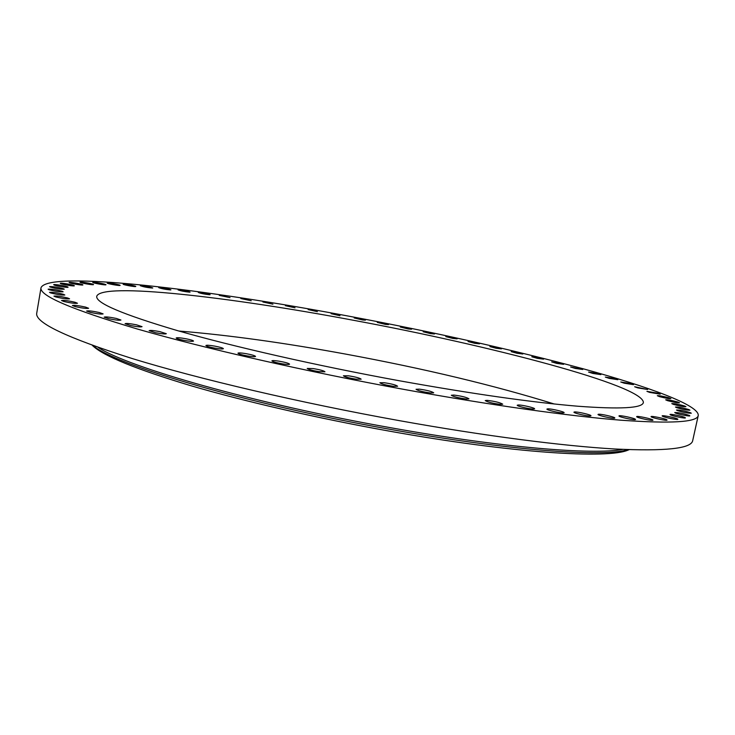 <?xml version="1.0" encoding="UTF-8"?>
<svg xmlns="http://www.w3.org/2000/svg" width="735" height="735" viewBox="0 0 735 735"><rect width="100%" height="100%" fill="white"/><g stroke="black" fill="none" stroke-linecap="round" stroke-linejoin="round"><path stroke-width="1.1" d="M670.348 414.825C672.433 416.074 685.654 418.729 685.406 417.857L685.038 417.535C682.843 416.267 669.787 413.658 670.008 414.522L670.348 414.825M349.575 316.307C205.405 289.167 48.244 270.195 41.013 287.734C39.084 295.553 71.148 309.306 137.215 328.977C203.953 348.252 305.944 371.552 405.536 389.697C490.943 405.233 569.202 416.102 620.698 420.19C671.441 423.801 697.285 422.23 698.25 415.486C699.242 405.316 649.63 387.042 583.039 368.75C512.543 349.75 434.725 332.275 349.575 316.307M41.013 287.734L36.75 313.082C34.573 322.435 66.325 337.576 132.024 358.487C198.404 378.902 300.018 402.789 399.417 420.659C484.659 435.965 562.891 445.998 614.506 448.975C665.386 451.409 691.451 448.616 692.701 440.587L698.25 415.486M98.196 347.425C127.568 367.151 254.852 403.69 389.826 427.577C500.654 447.56 592.879 455.084 622.876 449.407M93.115 345.615C114.632 364.817 246.271 403.91 389.495 429.222C508.197 450.619 603.931 457.363 628.25 449.636M92.279 345.312L92.959 345.964C103.947 356.153 136.508 369.383 190.631 385.636C244.47 401.42 317.492 418.261 388.751 431.022C511.413 453.127 608.268 459.136 628.269 450.022L629.142 449.673M554.208 403.984C493.69 385.241 424.251 368.621 345.909 354.141C284.087 342.767 228.41 335.068 178.871 331.026M352.46 320.092C229.642 296.986 101.448 282.056 96.744 296.269C95.421 302.894 122.387 314.36 177.622 330.667C233.179 346.617 316.822 365.672 398.618 380.629C471.796 393.795 531.423 402.321 577.499 406.198C620.423 409.404 642.381 408.173 643.373 402.523C643.575 385.517 489.629 345.413 352.46 320.092M675.327 412.96C677.992 414.237 690.082 416.616 689.843 415.817L689.228 415.385C682.925 413.392 678.093 412.454 674.748 412.546L675.327 412.96M677.385 410.553C683.688 412.454 688.327 413.346 691.295 413.226L690.395 412.693C684.074 410.791 679.443 409.909 676.512 410.038L677.385 410.553M676.65 407.668C682.916 409.469 687.344 410.305 689.935 410.158L688.704 409.514C682.438 407.714 678.028 406.887 675.465 407.043L676.65 407.668M673.324 404.351C679.489 406.06 683.697 406.822 685.948 406.657L684.377 405.913C678.212 404.213 674.023 403.451 671.79 403.616L673.324 404.351M667.582 400.667C673.6 402.265 677.578 402.973 679.535 402.798L677.587 401.944C671.579 400.354 667.61 399.647 665.68 399.831L667.582 400.667M659.607 396.661C665.441 398.159 669.199 398.811 670.88 398.609L668.556 397.672C662.74 396.174 658.992 395.531 657.32 395.724L659.607 396.661M649.602 392.38L660.205 394.171L657.485 393.133L646.919 391.351L649.602 392.38M637.741 387.878L647.682 389.504L634.663 386.757L637.741 387.878M624.217 383.192L633.506 384.671L629.996 383.459L620.744 381.989L624.217 383.192M609.196 378.369L617.841 379.701L613.936 378.406L605.318 377.083L609.196 378.369M592.833 373.435L600.872 374.629L596.572 373.261L588.56 372.075L592.833 373.435M575.303 368.437L582.745 369.494L570.626 366.995L575.303 368.437M556.735 363.393L563.598 364.33L551.663 361.886L556.735 363.393M537.257 358.331L543.578 359.158L531.8 356.76L537.257 358.331M517.017 353.278L522.805 354.004L516.962 352.368L511.174 351.642L517.017 353.278M496.116 348.261L501.408 348.886L495.17 347.186L489.887 346.571L496.116 348.261M474.663 343.3L479.477 343.833L468.048 341.545L474.663 343.3M452.778 338.412L457.124 338.863L450.142 337.053L445.777 336.602L452.778 338.412M430.535 333.616L434.449 333.984L427.09 332.128L423.167 331.761L430.535 333.616M408.054 328.94L411.554 329.234L400.299 327.02L408.054 328.94M385.406 324.383L388.512 324.613L380.399 322.647L377.275 322.417L385.406 324.383M362.686 319.982L365.424 320.148L356.934 318.136L354.178 317.97L362.686 319.982M339.993 315.738L331.099 313.68L339.993 315.738M317.401 311.677L308.14 309.573L317.401 311.677M295.02 307.809L285.373 305.668L295.02 307.809M272.924 304.171L262.9 301.993L272.924 304.171M251.223 300.762L240.823 298.548L251.223 300.762M230.027 297.611L219.25 295.369L230.027 297.611M209.438 294.744L210.155 294.661C207.941 293.734 204.229 292.98 199.02 292.383L198.285 292.466C200.517 293.394 204.238 294.156 209.438 294.744M189.575 292.172L190.099 292.08C187.618 291.088 183.787 290.325 178.596 289.783L178.054 289.875C180.562 290.876 184.402 291.639 189.575 292.172M170.575 289.93L170.924 289.838C168.15 288.763 164.199 287.991 159.054 287.523L158.686 287.615C161.479 288.69 165.448 289.461 170.575 289.93M152.558 288.046L152.77 287.955C149.683 286.797 145.603 286.025 140.541 285.621L140.321 285.704C143.435 286.87 147.514 287.651 152.558 288.046M135.681 286.531L135.782 286.466C136.205 285.933 124.307 283.71 123.214 284.114L123.103 284.188C122.662 284.711 134.68 286.953 135.681 286.531M120.09 285.419L120.127 285.382C120.558 284.812 107.779 282.479 107.236 283.03L107.2 283.076C106.75 283.646 119.658 285.998 120.09 285.419M105.969 284.748L105.969 284.748C106.4 284.123 92.693 281.68 92.785 282.396L92.775 282.405C92.334 283.03 106.171 285.483 105.969 284.748M93.474 284.528C93.253 283.793 79.821 281.468 80.023 282.203L80.032 282.249C80.179 282.975 93.731 285.327 93.492 284.583L93.474 284.528M82.807 284.803C81.925 283.958 68.906 281.762 69.127 282.497L69.191 282.608C70 283.444 83.147 285.658 82.88 284.914L82.807 284.803M74.143 285.593C72.627 284.647 60.049 282.589 60.279 283.324L60.463 283.508C61.924 284.445 74.621 286.521 74.345 285.777L74.143 285.593M67.694 286.916C65.553 285.887 53.462 283.967 53.701 284.702L54.059 284.969C56.145 286.007 68.346 287.945 68.07 287.201L67.694 286.916M63.642 288.809C57.477 287.174 52.782 286.448 49.576 286.65L50.173 287.027C56.347 288.68 61.051 289.397 64.267 289.195L63.642 288.809M62.181 291.281C55.75 289.636 51.055 288.947 48.115 289.204L49.024 289.7C55.483 291.354 60.178 292.052 63.118 291.795L62.181 291.281M63.495 294.349C56.843 292.714 52.185 292.052 49.502 292.355L50.816 292.999C57.486 294.634 62.163 295.305 64.836 295.001L63.495 294.349M67.749 298.015C60.941 296.398 56.338 295.773 53.921 296.122L55.704 296.922C62.539 298.539 67.161 299.173 69.568 298.814L67.749 298.015M75.08 302.269C68.19 300.698 63.66 300.11 61.51 300.505L63.853 301.479C70.79 303.059 75.319 303.647 77.46 303.252L75.08 302.269M85.6 307.111C78.691 305.595 74.281 305.053 72.388 305.484L75.374 306.651C82.329 308.176 86.739 308.728 88.623 308.287L85.6 307.111M99.363 312.522C92.509 311.07 88.264 310.574 86.601 311.034L90.331 312.403C97.222 313.863 101.485 314.36 103.111 313.9L99.363 312.522M116.378 318.448C109.671 317.079 105.61 316.638 104.186 317.125L108.734 318.714C115.478 320.092 119.548 320.534 120.944 320.037L116.378 318.448M136.6 324.842C130.123 323.575 126.273 323.189 125.069 323.685L130.518 325.513C137.032 326.79 140.881 327.176 142.057 326.671L136.6 324.842M159.908 331.641C153.725 330.484 150.142 330.153 149.131 330.667L155.544 332.725C161.755 333.892 165.347 334.223 166.321 333.708L159.908 331.641M186.102 338.78C180.305 337.733 176.997 337.466 176.17 337.971C176.455 338.559 178.927 339.331 183.594 340.277C189.419 341.325 192.735 341.591 193.535 341.086C193.231 340.489 190.76 339.717 186.102 338.78M214.923 346.139C209.567 345.229 206.553 345.018 205.892 345.514C206.296 346.194 209.126 347.039 214.381 348.059C219.756 348.978 222.76 349.189 223.403 348.693C222.981 348.004 220.16 347.159 214.923 346.139M246.014 353.645C241.163 352.855 238.471 352.699 237.938 353.177C238.489 353.958 241.677 354.886 247.502 355.97C252.371 356.751 255.054 356.907 255.56 356.429C254.999 355.648 251.811 354.72 246.014 353.645M278.969 361.161C274.651 360.508 272.29 360.407 271.886 360.857C272.612 361.739 276.158 362.741 282.516 363.871C286.834 364.523 289.186 364.624 289.581 364.165C288.827 363.283 285.299 362.281 278.969 361.161M313.321 368.593L307.221 368.428C308.167 369.42 312.063 370.495 318.898 371.644L324.962 371.8C323.997 370.808 320.111 369.733 313.321 368.593M348.528 375.805L343.401 375.769C344.605 376.88 348.831 378.01 356.08 379.168L361.161 379.196C359.939 378.084 355.731 376.954 348.528 375.805M384.065 382.687L379.866 382.751C381.373 383.992 385.903 385.177 393.464 386.316L397.607 386.242C396.101 385.002 391.58 383.826 384.065 382.687M419.363 389.137L416.038 389.284C417.866 390.643 422.671 391.874 430.453 392.968L433.723 392.821C431.886 391.461 427.099 390.23 419.363 389.137M453.881 395.053L451.327 395.255C453.541 396.744 458.576 398.002 466.459 399.031L468.948 398.829C466.734 397.341 461.718 396.082 453.881 395.053M487.084 400.354L485.229 400.584C487.838 402.201 493.075 403.478 500.93 404.425L502.731 404.186C500.131 402.578 494.912 401.301 487.084 400.354M518.497 404.976L517.229 405.215C516.586 406.069 529.338 409.119 533.38 409.064L534.602 408.825C535.19 407.962 522.585 404.948 518.497 404.976M547.713 408.853L546.923 409.073C546.252 409.965 560.052 413.189 563.368 412.923L564.122 412.702C564.737 411.802 551.094 408.614 547.713 408.853M574.384 411.967L573.943 412.16C573.254 413.061 588.073 416.46 590.545 415.955L590.958 415.771C591.583 414.852 576.938 411.499 574.384 411.967M598.216 414.31L598.024 414.439C597.334 415.367 613.109 418.904 614.653 418.16L614.818 418.031C615.443 417.085 599.861 413.594 598.216 414.31M619.017 415.863L618.971 415.927C618.3 416.883 634.948 420.53 635.49 419.547L635.518 419.483C636.133 418.527 619.688 414.917 619.017 415.863M636.666 416.662C636.225 417.645 653.13 421.284 652.946 420.163L652.946 420.135C653.213 419.106 636.501 415.532 636.666 416.644L636.666 416.662M651.091 416.727C651.633 417.829 667.27 421.118 667.058 420.08L667.003 419.961C666.305 418.831 650.852 415.597 651.054 416.616L651.091 416.727M662.299 416.102C663.677 417.287 678.083 420.255 677.854 419.299L677.679 419.079C676.154 417.866 661.932 414.953 662.143 415.891L662.299 416.102M628.269 450.022L629.059 449.664M92.959 345.964L92.362 345.34"/></g></svg>
